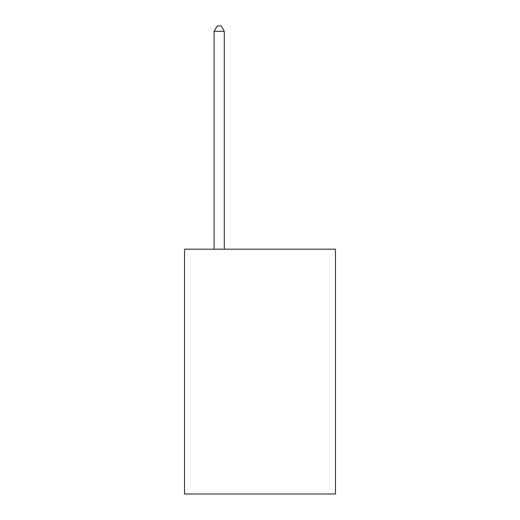 <?xml version="1.0" encoding="UTF-8"?>
<svg xmlns="http://www.w3.org/2000/svg" width="520" height="520" viewBox="0 0 520 520"><rect width="100%" height="100%" fill="white"/><g stroke="black" fill="none" stroke-linecap="round" stroke-linejoin="round"><path stroke-width="0.78" d="M335.485 249.191L335.485 494L184.516 494L184.516 249.191L335.485 249.191M224.296 249.191L224.296 31.304L214.097 31.304L214.097 249.191M214.097 31.304L217.159 26L221.24 26L224.296 31.304"/></g></svg>
